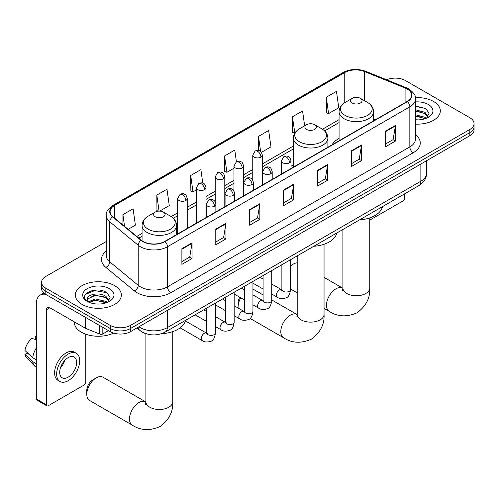 <?xml version="1.0" encoding="UTF-8"?>
<svg xmlns="http://www.w3.org/2000/svg" width="499" height="499" viewBox="0 0 499 499"><rect width="100%" height="100%" fill="white"/><g stroke="black" fill="none" stroke-linecap="round" stroke-linejoin="round"><path stroke-width="0.75" d="M293.375 164.832A25.405 14.671 0 0 0 290.986 166.298M339.064 138.454A25.405 14.671 0 0 0 332.084 144.81M146.731 333.925A14.384 8.302 180 0 1 140.924 331.205M106.275 241.522L45.802 276.44A14.384 8.302 0 0 0 41.592 282.309L41.592 288.572A14.384 8.302 0 0 0 45.802 294.441L110.204 331.623A14.384 8.302 0 0 0 130.538 331.623L469.84 135.734A14.384 8.302 0 0 0 474.05 129.865L474.05 126.734A14.384 8.302 0 0 1 469.84 132.603A14.384 8.302 0 0 0 474.05 126.734L474.05 123.602A14.384 8.302 0 0 0 469.84 117.727L405.438 80.545A14.384 8.302 0 0 0 386.638 79.778M41.592 282.309A14.384 8.302 0 0 0 45.802 288.179L110.204 325.36A14.384 8.302 0 0 0 130.538 325.36L130.538 328.492L469.84 132.603L130.538 328.492A14.384 8.302 0 0 1 110.204 328.492A14.384 8.302 0 0 0 130.538 328.492L130.538 331.623M45.802 288.179L45.802 291.31L110.204 328.492L45.802 291.31A14.384 8.302 0 0 1 41.592 285.44A14.384 8.302 0 0 0 45.802 291.31L45.802 294.441M433.569 101.484A23.01 13.286 0 0 0 415.368 97.642A23.01 13.286 0 0 1 433.569 101.484A23.01 13.286 0 0 1 440.311 110.878A23.01 13.286 0 0 0 433.569 101.484M114.608 285.634A23.01 13.286 0 0 0 89.533 282.758A23.01 13.286 0 0 0 75.33 295.028A23.01 13.286 0 0 0 82.067 304.421A23.01 13.286 0 0 0 107.148 307.303A23.01 13.286 0 0 0 121.351 295.028A23.01 13.286 0 0 0 114.608 285.634A23.01 13.286 0 0 0 89.533 282.758A23.01 13.286 0 0 0 75.33 295.028A23.01 13.286 0 0 0 82.067 304.421A23.01 13.286 0 0 0 107.148 307.303A23.01 13.286 0 0 0 121.351 295.028A23.01 13.286 0 0 0 114.608 285.634M407.128 88.959A15.338 8.857 180 0 1 411.625 95.222A15.338 8.857 180 0 1 407.128 101.484L164.776 241.41A15.338 8.857 180 0 1 141.36 240.225L112.886 216.747A15.338 8.857 180 0 1 110.111 211.663A15.338 8.857 180 0 1 114.602 205.401L344.765 72.517A15.338 8.857 180 0 1 364.413 71.525L405.082 87.967A15.338 8.857 180 0 1 407.128 88.959M407.402 88.803A15.725 9.076 0 0 0 405.3 87.787L364.632 71.345A15.725 9.076 0 0 0 344.497 72.361L114.333 205.245A15.725 9.076 0 0 0 112.574 216.872L141.049 240.35A15.725 9.076 0 0 0 165.044 241.566L407.402 101.64A15.725 9.076 0 0 0 407.402 88.803M181.892 248.708L181.892 264.364L192.059 258.494L192.059 242.838L181.892 248.708M181.892 261.588L189.726 257.066L192.021 243.356A3.836 2.214 -120 0 0 192.059 242.838M189.657 257.104L192.059 258.494M215.786 229.141L215.786 244.797L225.96 238.921L225.96 223.265L215.786 229.141M215.786 242.015L223.621 237.493L225.916 223.789A3.836 2.214 -120 0 0 225.96 223.265M223.552 237.536L225.96 238.921M249.687 209.568L249.687 225.224L259.854 219.354L259.854 203.698L249.687 209.568M249.687 222.448L257.515 217.926L259.811 204.216A3.836 2.214 -120 0 0 259.854 203.698M257.447 217.963L259.854 219.354M385.265 131.293L385.265 146.949L395.439 141.074L395.439 125.417L385.265 131.293M385.265 144.167L393.1 139.645L395.395 125.941A3.836 2.214 -120 0 0 395.439 125.417M393.031 139.689L395.439 141.074M351.371 150.86L351.371 166.516L361.538 160.647L361.538 144.991L351.371 150.86M351.371 163.741L359.205 159.218L361.501 145.508A3.836 2.214 -120 0 0 361.538 144.991M359.137 159.256L361.538 160.647M317.476 170.427L317.476 186.083L327.643 180.214L327.643 164.558L317.476 170.427M317.476 183.308L325.311 178.785L327.606 165.082A3.836 2.214 -120 0 0 327.643 164.558M325.242 178.823L327.643 180.214M283.582 190L283.582 205.657L293.749 199.787L293.749 184.131L283.582 190M283.582 202.875L291.41 198.359L293.705 184.649A3.836 2.214 -120 0 0 293.749 184.131M291.341 198.396L293.749 199.787M415.461 124.12A23.01 13.286 0 0 0 440.311 110.878A23.01 13.286 0 0 1 415.461 124.12M130.538 325.36L469.84 129.472A14.384 8.302 0 0 0 474.05 123.602M159.692 211.108L169.273 205.576L166.978 189.215L156.811 195.09L156.973 210.647M128.143 229.322L135.379 225.143L133.083 208.788L122.916 214.657L122.916 225.012M261.439 152.363L270.963 146.868L268.668 130.507L258.494 136.377L258.494 150.467M304.652 125.817L302.562 110.94L292.395 116.81L292.557 132.372M326.29 97.236L328.585 113.597L338.752 107.728L336.457 91.367L326.29 97.236L326.452 112.799M202.769 183.158L200.872 169.648L190.705 175.517L190.868 191.08M236.42 161.826L234.773 150.074L224.6 155.95L224.768 171.513M224.6 155.95L226.895 172.305L233.975 168.219M226.895 172.305L224.6 171.45M258.494 136.377L260.615 151.484M292.395 116.81L294.859 133.071M294.691 133.164L292.395 132.31M328.585 113.597L326.29 112.737M190.705 175.517L193.001 191.878L196.419 189.901M193.001 191.878L190.705 191.017M158.32 211.152L156.811 210.584M156.811 195.09L159.056 211.102M122.916 214.657L124.557 226.371M415.461 119.735L418.312 119.885M415.461 114.764L424.961 117.271L426.227 118.288M415.461 116.011L425.185 118.668M415.461 109.799L424.961 112.3L428.073 116.598M415.461 111.04L424.961 113.541L427.824 116.922M415.461 119.841A15.625 9.019 0 0 0 428.348 117.259A15.625 9.019 0 0 0 428.348 104.497A15.625 9.019 0 0 0 415.461 101.921M426.595 118.132L429.046 113.323L425.946 108.657L415.461 105.869M415.461 106.349L425.734 108.514M415.461 111.321L422.279 112.169M415.461 116.292L422.279 117.14M369.74 220.14L403.061 200.904A2.395 1.385 120 0 0 404.758 197.966L404.758 193.768M297.204 262.848A13.423 7.747 120 0 0 293.275 264.133L290.505 265.73L293.275 264.133A13.423 7.747 120 0 0 290.505 266.21M352.25 103.031A5.751 3.318 0 0 0 360.39 103.031A5.751 3.318 0 0 0 360.39 98.334L367.532 102.457A15.856 9.15 0 0 1 367.532 115.4A15.856 9.15 0 0 1 345.108 115.4A15.856 9.15 0 0 1 345.108 102.457C341.21 104.778 339.189 107.859 339.064 111.695A17.259 9.961 0 0 0 344.117 118.743A17.259 9.961 0 0 0 362.923 120.901A17.259 9.961 0 0 0 373.576 111.695C373.452 107.859 371.437 104.778 367.532 102.457L360.39 98.334A5.751 3.318 0 0 0 352.25 98.334A5.751 3.318 0 0 0 352.25 103.031M359.492 219.903A26.366 15.22 0 0 0 382.496 206.623M240.749 297.809A13.423 7.747 120 0 0 238.092 306.947L238.092 303.036A8.626 4.984 -60 0 1 239.757 297.236M238.092 306.947A13.423 7.747 120 0 0 238.142 308.02M306.561 129.409A5.751 3.318 0 0 0 314.694 129.409A5.751 3.318 0 0 0 314.694 124.713L321.836 128.836A15.856 9.15 0 0 1 321.836 141.785A15.856 9.15 0 0 1 299.419 141.785A15.856 9.15 0 0 1 299.419 128.836C295.514 131.156 293.499 134.237 293.375 138.08A17.259 9.961 0 0 0 298.427 145.122A17.259 9.961 0 0 0 317.233 147.28A17.259 9.961 0 0 0 327.887 138.08C327.756 134.237 325.741 131.156 321.836 128.836L314.694 124.713A5.751 3.318 0 0 0 306.561 124.713A5.751 3.318 0 0 0 306.561 129.409M313.796 246.288A26.366 15.22 0 0 0 336.8 233.002M263.098 294.928L254.297 289.844A13.423 7.747 120 0 0 252.949 289.333M86.782 394.31L86.782 390.393A8.626 4.984 -60 0 1 92.883 379.826L96.27 377.868A13.423 7.747 120 0 0 86.782 394.31A13.423 7.747 120 0 0 89.558 400.454L132.272 425.111A13.423 7.747 -60 0 1 130.214 414.357A13.423 7.747 -60 0 1 138.978 402.525A13.423 7.747 -60 0 1 145.689 401.863L145.895 401.976M155.251 216.772A5.751 3.318 0 0 0 163.385 216.772A5.751 3.318 0 0 0 163.385 212.075L170.527 216.198A15.856 9.15 0 0 1 170.527 229.141A15.856 9.15 0 0 1 148.109 229.141A15.856 9.15 0 0 1 148.109 216.198C144.205 218.518 142.19 221.593 142.059 225.436A17.259 9.961 0 0 0 147.118 232.484A17.259 9.961 0 0 0 165.924 234.642A17.259 9.961 0 0 0 176.577 225.436C176.446 221.593 174.432 218.518 170.527 216.198L163.385 212.075A5.751 3.318 0 0 0 155.251 212.075A5.751 3.318 0 0 0 155.251 216.772M161.495 333.7A26.366 15.22 0 0 0 185.491 320.364M145.689 401.863L102.981 377.207A13.423 7.747 120 0 0 96.27 377.868L92.883 379.826M102.831 327.369L102.831 333.925L108.508 330.644M45.64 294.348A19.174 11.072 -120 0 0 40.282 295.059A19.174 11.072 -120 0 0 36.308 303.835L36.308 398.944L46.482 404.814L46.482 309.704A4.797 2.769 60 0 1 47.474 307.515A4.797 2.769 60 0 1 49.869 307.752L85.31 328.211L85.31 317.252M46.482 404.814A2.395 1.385 120 0 0 46.975 405.912L36.807 400.042A2.395 1.385 -60 0 1 36.308 398.944M46.975 405.912A2.395 1.385 120 0 0 48.172 405.793L84.1 385.053A2.395 1.385 120 0 0 85.797 382.115L85.797 334.218M102.831 333.925A2.395 1.385 180 0 1 99.763 334.081L85.628 328.367A2.395 1.385 180 0 1 85.31 328.211M68.17 377.182A11.982 6.917 120 0 0 76.004 366.622A11.982 6.917 120 0 0 74.164 357.022A11.982 6.917 120 0 0 68.17 357.615A11.982 6.917 120 0 0 60.342 368.175A11.982 6.917 120 0 0 62.182 377.78A11.982 6.917 120 0 0 68.17 377.182M60.429 367.894A11.982 6.917 120 0 0 64.733 360.446M36.308 336.781L35.292 336.476L35.292 338.877L36.308 339.47M76.322 353.286L74.289 352.113A16.299 9.412 120 0 0 66.136 352.918A16.299 9.412 120 0 0 55.489 367.276A16.299 9.412 120 0 0 57.99 380.338L60.023 381.517A16.299 9.412 120 0 0 68.17 380.706A16.299 9.412 120 0 0 78.817 366.347A16.299 9.412 120 0 0 76.322 353.286A16.299 9.412 120 0 0 68.17 354.09A16.299 9.412 120 0 0 57.522 368.455A16.299 9.412 120 0 0 60.023 381.517M36.308 347.99A15.818 9.132 120 0 0 32.709 357.733L24.95 350.473A12.463 7.198 120 0 1 31.905 338.428L36.308 339.769M36.308 359.816L32.709 357.733M29.148 354.402L27.033 353.186L24.95 354.39L32.709 361.65L36.308 363.727M32.709 361.65A15.818 9.132 120 0 0 34.662 366.066A15.818 9.132 120 0 0 35.859 367.008L36.308 367.27M36.308 336.189A12.463 7.198 120 0 0 35.292 336.476M24.95 354.39A12.463 7.198 120 0 0 26.422 357.49L34.662 366.066M74.37 321.899L74.37 322.429A23.971 13.835 0 0 0 81.393 332.209A23.971 13.835 0 0 0 113.622 333.089M95.739 303.928L99.357 304.034M88.56 301.633L95.534 298.97L106 301.421L107.266 302.438M89.202 302.3L95.534 300.217L106.225 302.818M88.666 302.113L87.55 299.494A10.835 6.256 0 0 0 89.296 302.388M109.113 300.747L106 296.45C99.494 291.597 86.115 294.591 87.55 299.494L87.506 299.013M87.575 299.643L87.874 298.839L95.534 295.246L106 297.691L108.869 301.072M107.634 302.282L110.086 297.473L106.986 292.807C96.026 284.929 76.54 295.314 87.793 301.677L88.348 302.02M109.387 288.647A15.625 9.019 0 0 0 87.288 288.647A15.625 9.019 0 0 0 87.288 301.408A15.625 9.019 0 0 0 109.387 301.408A15.625 9.019 0 0 0 109.387 288.647M85.504 294.373L94.685 290.611L106.78 292.663M91.236 296.206L94.685 295.583L103.318 296.319M91.236 301.178L94.685 300.554L103.318 301.29M138.915 326.789A19.174 11.072 0 0 0 140.2 327.612A19.174 11.072 0 0 0 167.315 327.612L420.857 181.231A19.174 11.072 0 0 0 426.477 173.403C426.614 178.162 424.081 182.235 418.873 185.622L165.331 332.003A9.587 5.533 60 0 0 167.315 327.612L167.315 310.39M420.857 164.009L420.857 181.231A9.587 5.533 60 0 1 418.873 185.622M138.136 327.238A9.587 6.412 129.5 0 0 139.807 330.357L136.894 327.955M469.84 135.734L469.84 129.472M110.204 331.623L110.204 325.36M415.461 134.674A23.971 13.835 180 0 1 413.234 152.756L170.876 292.682A4.797 2.769 60 0 1 167.489 286.813L409.841 146.887A19.174 11.072 0 0 0 415.461 139.059L415.461 98.983A19.174 11.072 180 0 1 409.841 106.811A4.797 2.769 -120 0 0 407.402 101.64M170.876 292.682A23.971 13.835 180 0 1 136.982 292.682A23.971 13.835 180 0 1 134.293 290.836L105.819 267.352A23.971 13.835 180 0 1 106.275 251.116M140.369 286.813A19.174 11.072 0 0 0 167.489 286.813L167.489 246.731A19.174 11.072 180 0 1 138.223 245.252L109.743 221.774A19.174 11.072 180 0 1 106.275 215.425L106.275 255.5A19.174 11.072 0 0 0 109.743 261.85L138.223 285.334A19.174 11.072 0 0 0 140.369 286.813M415.461 98.983C416.097 95.989 413.896 92.646 408.849 88.959L406.329 87.737A4.797 2.246 112 0 0 405.3 87.787M406.329 87.737L365.661 71.295C357.721 68.482 350.179 68.893 343.05 72.517A4.797 2.769 60 0 1 344.497 72.361M114.333 205.245A4.797 2.769 -120 0 0 112.886 205.401C107.909 208.975 105.707 212.318 106.275 215.425M112.574 216.872A4.797 3.206 129.5 0 0 109.743 221.774L109.743 261.85A4.797 3.206 -50.5 0 1 105.819 267.352M365.661 71.295A4.797 2.246 112 0 0 364.632 71.345M141.049 240.35A4.797 3.206 129.5 0 0 138.223 245.252L138.223 285.334A4.797 3.206 -50.5 0 1 134.293 290.836M165.044 241.566A4.797 2.769 60 0 1 167.489 246.731L409.841 106.811L409.841 146.887A4.797 2.769 60 0 0 413.234 152.756M114.602 205.401L114.602 218.163M405.082 87.967L405.082 102.669M364.413 71.525L364.413 100.661M375.398 119.804L373.576 119.068M344.765 72.517L344.765 102.663M339.064 119.648L322.479 129.229M293.375 146.026L262.343 163.946M252.756 169.479L243.562 174.787M233.975 180.32L224.787 185.628M215.2 191.161L206.006 196.469M196.419 202.001L187.231 207.31M177.644 212.842L171.163 216.585M142.059 233.389L136.776 236.439M283.582 190.493L293.705 184.649M317.476 170.926L327.606 165.082M351.371 151.359L361.501 145.508M385.265 131.786L395.395 125.941M249.687 210.067L259.811 204.216M215.786 229.634L225.916 223.789M181.892 249.207L192.021 243.356M369.74 217.895L369.74 288.004A13.423 7.747 180 0 1 365.811 293.487A13.423 7.747 180 0 1 346.83 293.487A13.423 7.747 180 0 1 342.9 288.004L342.539 290.58M369.74 288.004C370.32 297.859 366.098 306.124 357.072 312.798C346.793 317.277 337.524 316.803 329.271 311.37A13.423 7.747 -60 0 1 327.213 300.616A13.423 7.747 -60 0 1 335.983 288.79A13.423 7.747 -60 0 1 342.694 288.123L342.894 288.241M324.051 244.273L324.051 314.389A13.423 7.747 180 0 1 320.121 319.865A13.423 7.747 180 0 1 301.14 319.865A13.423 7.747 180 0 1 297.204 314.389L296.849 316.959M324.051 314.389C324.631 324.244 320.408 332.502 311.382 339.177C301.097 343.655 291.828 343.181 283.582 337.754A13.423 7.747 -60 0 1 281.523 326.995A13.423 7.747 -60 0 1 290.293 315.168A13.423 7.747 -60 0 1 297.005 314.501L297.204 314.62M172.741 331.635L172.741 401.745A13.423 7.747 180 0 1 168.812 407.221A13.423 7.747 180 0 1 149.825 407.221A13.423 7.747 180 0 1 145.895 401.745L145.533 404.315M289.582 162.817A4.797 2.769 0 0 0 290.986 160.859C290.225 158.089 289.464 156.73 288.709 156.78C287.318 155.8 285.684 155.782 283.794 156.711A4.797 2.769 60 0 1 286.189 156.948A4.797 2.769 -120 0 1 289.582 162.817A4.797 2.769 0 0 1 282.802 162.817A4.797 2.769 0 0 1 281.399 160.859L283.794 156.711M271.724 294.011L277.257 297.204A4.316 2.489 -60 0 1 276.596 293.743A4.316 2.489 -60 0 1 279.409 289.944A4.316 2.489 -60 0 1 279.602 289.838A4.316 2.489 -60 0 1 281.567 289.732L271.724 284.05M282.122 290.162L281.735 290.48L281.879 289.551A4.316 2.489 -0 0 0 283.139 291.31A4.316 2.489 -0 0 0 289.046 291.422A4.316 2.489 -0 0 0 290.505 289.551C289.913 294.56 288.36 297.36 285.852 297.947C282.247 299.044 279.378 298.795 277.257 297.204M270.801 173.658A4.797 2.769 0 0 0 272.204 171.7C271.444 168.93 270.689 167.57 269.928 167.62C268.543 166.647 266.903 166.622 265.013 167.552A4.797 2.769 60 0 1 267.414 167.789A4.797 2.769 -120 0 1 270.801 173.658A4.797 2.769 0 0 1 264.021 173.658A4.797 2.769 0 0 1 262.617 171.7L265.013 167.552M252.949 304.852L258.476 308.045A4.316 2.489 -60 0 1 257.815 304.583A4.316 2.489 -60 0 1 260.634 300.785A4.316 2.489 -60 0 1 260.827 300.679A4.316 2.489 -60 0 1 262.792 300.573L252.949 294.89M263.347 301.003L262.961 301.327L263.098 300.392A4.316 2.489 -0 0 0 264.364 302.157A4.316 2.489 -0 0 0 270.265 302.263A4.316 2.489 -0 0 0 271.724 300.392C271.138 305.4 269.585 308.201 267.071 308.787C263.466 309.885 260.603 309.636 258.476 308.045M252.026 184.499A4.797 2.769 0 0 0 253.43 182.54C252.669 179.771 251.908 178.411 251.153 178.461C249.762 177.488 248.128 177.463 246.238 178.393A4.797 2.769 60 0 1 248.633 178.63A4.797 2.769 -120 0 1 252.026 184.499A4.797 2.769 0 0 1 245.246 184.499A4.797 2.769 0 0 1 243.843 182.54L246.238 178.393M234.168 315.692L239.695 318.886A4.316 2.489 -60 0 1 239.033 315.43A4.316 2.489 -60 0 1 241.853 311.626A4.316 2.489 -60 0 1 242.046 311.519A4.316 2.489 -60 0 1 244.011 311.413L234.168 305.731M244.566 311.85L244.179 312.168L244.317 311.233A4.316 2.489 -0 0 0 245.583 312.998A4.316 2.489 -0 0 0 251.49 313.104A4.316 2.489 -0 0 0 252.949 311.233C252.357 316.241 250.804 319.042 248.296 319.628C244.691 320.726 241.822 320.477 239.695 318.886M233.245 195.34A4.797 2.769 0 0 0 234.649 193.387C233.888 190.612 233.133 189.252 232.372 189.308C230.987 188.329 229.347 188.304 227.457 189.233A4.797 2.769 60 0 1 229.858 189.47A4.797 2.769 -120 0 1 233.245 195.34A4.797 2.769 0 0 1 226.465 195.34A4.797 2.769 0 0 1 225.061 193.387L227.457 189.233M215.393 326.533L220.92 329.727A4.316 2.489 -60 0 1 220.259 326.271A4.316 2.489 -60 0 1 223.078 322.466A4.316 2.489 -60 0 1 223.265 322.366A4.316 2.489 -60 0 1 225.236 322.254L215.393 316.572M225.791 322.691L225.405 323.009L225.542 322.073A4.316 2.489 -0 0 0 226.802 323.839A4.316 2.489 -0 0 0 232.709 323.945A4.316 2.489 -0 0 0 234.168 322.073C233.576 327.088 232.029 329.883 229.515 330.469C225.91 331.567 223.047 331.317 220.92 329.727M214.464 206.181A4.797 2.769 0 0 0 215.874 204.228C215.113 201.453 214.352 200.093 213.597 200.149C212.206 199.17 210.572 199.145 208.682 200.074A4.797 2.769 60 0 1 211.077 200.311A4.797 2.769 -120 0 1 214.464 206.181A4.797 2.769 0 0 1 207.69 206.181A4.797 2.769 0 0 1 206.28 204.228L208.682 200.074M180.145 327.868L202.139 340.567A4.316 2.489 -60 0 1 201.477 337.112A4.316 2.489 -60 0 1 204.297 333.307A4.316 2.489 -60 0 1 204.49 333.207A4.316 2.489 -60 0 1 206.455 333.095L185.36 320.913M207.01 333.532L206.623 333.85L206.761 332.92A4.316 2.489 -0 0 0 208.027 334.679A4.316 2.489 -0 0 0 213.928 334.785A4.316 2.489 -0 0 0 215.393 332.92C214.801 337.929 213.248 340.723 210.734 341.31C207.129 342.408 204.266 342.158 202.139 340.567M260.94 157.123A4.797 2.769 0 0 0 262.343 155.164C261.582 152.395 260.821 151.035 260.066 151.085C258.682 150.105 257.041 150.087 255.151 151.016A4.797 2.769 60 0 1 257.546 151.253A4.797 2.769 -120 0 1 260.94 157.123A4.797 2.769 0 0 1 254.159 157.123A4.797 2.769 0 0 1 252.756 155.164L255.151 151.016M242.158 167.963A4.797 2.769 0 0 0 243.562 166.005C242.801 163.235 242.046 161.876 241.291 161.926C239.9 160.952 238.26 160.928 236.376 161.857A4.797 2.769 60 0 1 238.772 162.094A4.797 2.769 -120 0 1 242.158 167.963A4.797 2.769 0 0 1 235.378 167.963A4.797 2.769 0 0 1 233.975 166.005L236.376 161.857M223.384 178.804A4.797 2.769 0 0 0 224.787 176.846C224.026 174.076 223.265 172.716 222.51 172.773C221.119 171.793 219.485 171.768 217.595 172.698A4.797 2.769 60 0 1 219.99 172.935A4.797 2.769 -120 0 1 223.384 178.804A4.797 2.769 0 0 1 216.603 178.804A4.797 2.769 0 0 1 215.2 176.846L217.595 172.698M204.602 189.645A4.797 2.769 0 0 0 206.006 187.693C205.245 184.917 204.49 183.557 203.729 183.613C202.344 182.634 200.704 182.609 198.814 183.538A4.797 2.769 60 0 1 201.216 183.775A4.797 2.769 -120 0 1 204.602 189.645A4.797 2.769 0 0 1 197.822 189.645A4.797 2.769 0 0 1 196.419 187.693L198.814 183.538M185.828 200.486A4.797 2.769 0 0 0 187.231 198.533C186.47 195.758 185.709 194.398 184.954 194.454C183.563 193.475 181.929 193.45 180.039 194.379A4.797 2.769 60 0 1 182.434 194.616A4.797 2.769 -120 0 1 185.828 200.486A4.797 2.769 0 0 1 179.047 200.486A4.797 2.769 0 0 1 177.644 198.533L180.039 194.379M46.482 309.704L49.869 307.752M85.628 317.439L85.628 328.367M99.763 334.081L99.763 325.598M165.331 332.003C157.615 335.877 149.9 335.877 142.184 332.003L139.807 330.357M426.477 173.403L426.477 160.772M343.05 72.517L112.886 205.401M339.064 122.567L324.624 130.906M293.375 148.945L262.343 166.859M252.756 172.398L243.562 177.706M233.975 183.239L224.787 188.547M215.2 194.08L206.006 199.388M196.419 204.921L187.231 210.229M177.644 215.761L173.309 218.263M142.059 236.308L138.853 238.154M329.271 311.37L324.051 308.357M297.204 292.857L290.505 288.99M373.576 120.858L373.576 111.695M339.064 140.78L339.064 111.695M352.25 98.334L345.108 102.457M342.694 288.123L324.051 277.363M342.9 229.484L342.9 288.004M283.582 337.754L250.093 318.418M327.887 147.236L327.887 138.08M293.375 167.165L293.375 138.08M306.561 124.713L299.419 128.836M297.005 314.501L271.724 299.911M297.204 255.862L297.204 314.389M172.741 401.745C173.321 411.6 169.099 419.865 160.073 426.533C149.787 431.017 140.518 430.537 132.272 425.111M176.577 234.592L176.577 225.436M142.059 240.755L142.059 225.436M155.251 212.075L148.109 216.198M145.895 333.688L145.895 401.745M282.446 290.075L281.567 289.732M290.505 259.736L290.505 289.551M290.986 168.543L290.986 160.859M263.098 289.027L252.949 283.17M281.879 264.713L281.879 289.551M281.399 174.076L281.399 160.859M263.098 279.066L260.06 277.313M263.665 300.916L262.792 300.573M271.724 270.577L271.724 300.392M272.204 179.384L272.204 171.7M244.317 299.868L234.168 294.011M263.098 275.56L263.098 300.392M262.617 184.917L262.617 171.7M244.317 289.907L241.279 288.154M244.89 311.756L244.011 311.413M252.949 281.417L252.949 311.233M253.43 190.225L253.43 182.54M225.542 310.709L215.393 304.852M244.317 286.401L244.317 311.233M243.843 195.758L243.843 182.54M225.542 300.747L222.504 298.995M226.109 322.597L225.236 322.254M234.168 292.258L234.168 322.073M234.649 201.066L234.649 193.387M206.761 321.556L195.097 314.819M225.542 297.242L225.542 322.073M225.061 206.605L225.061 193.387M206.761 311.588L203.723 309.835M207.328 333.438L206.455 333.095M215.393 303.099L215.393 332.92M215.874 211.907L215.874 204.228M206.761 308.083L206.761 332.92M206.28 217.445L206.28 204.228M262.343 185.079L262.343 155.164M252.756 180.095L252.756 155.164M243.562 195.92L243.562 166.005M233.975 190.936L233.975 166.005M224.787 206.761L224.787 176.846M215.2 201.777L215.2 176.846M206.006 217.601L206.006 187.693M196.419 223.14L196.419 187.693M187.231 228.442L187.231 198.533M177.644 233.981L177.644 198.533M40.282 295.059L43.818 293.013"/></g></svg>
